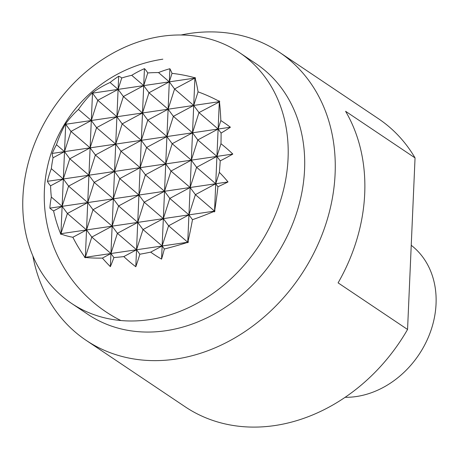 <?xml version="1.0" encoding="UTF-8"?>
<svg xmlns="http://www.w3.org/2000/svg" width="459" height="459" viewBox="0 0 459 459"><rect width="100%" height="100%" fill="white"/><g stroke="black" fill="none" stroke-linecap="round" stroke-linejoin="round"><path stroke-width="0.69" d="M161.666 36.318A150.902 123.66 -56.1 0 0 31.568 151.963A150.902 123.66 -56.1 0 0 71.397 303.296A150.902 123.66 -56.1 0 0 149.295 319.659A150.902 123.66 -56.1 0 0 279.393 204.014A150.902 123.66 -56.1 0 0 239.564 52.682A150.902 123.66 -56.1 0 0 161.666 36.318M239.564 52.682L256.07 63.755A150.902 123.66 123.9 0 1 304.564 169.572A150.902 123.66 123.9 0 1 165.802 330.732A150.902 123.66 123.9 0 1 87.91 314.375L71.397 303.296M32.841 255.841A173.456 142.141 -56.1 0 0 86.074 340.303A173.456 142.141 -56.1 0 0 175.608 359.104A173.456 142.141 -56.1 0 0 335.104 173.858A173.456 142.141 -56.1 0 0 279.365 52.234A173.456 142.141 -56.1 0 0 189.831 33.427A173.456 142.141 -56.1 0 0 181.03 34.993M407.558 329.47L338.094 282.859A173.456 142.141 -56.1 0 0 345.587 111.296L415.051 157.907L407.558 329.47A173.456 142.141 123.9 0 1 274.666 425.573A173.456 142.141 123.9 0 1 185.132 406.766L86.074 340.303M345.134 397.305A86.728 71.07 -56.1 0 0 356.304 396.542A86.728 71.07 -56.1 0 0 436.05 303.921A86.728 71.07 -56.1 0 0 411.235 245.301M279.365 52.234L378.423 118.697A173.456 142.141 123.9 0 1 415.051 157.907M188.437 242.128L136.541 249.759L135.801 266.736A123.259 111.508 -138.1 0 1 123.815 256.587A138.75 46.841 160.9 0 1 113.912 257.545A110.189 28.022 98 0 1 110.367 266.645A131.888 119.311 -138.1 0 1 102.409 258.096A138.75 46.841 160.9 0 1 85.477 257.476A90.784 23.088 98 0 1 85.317 257.78A136.925 123.867 -138.1 0 1 85.07 257.43A138.75 46.841 160.9 0 1 84.651 257.384A59.096 48.539 39.8 0 1 84.364 256.449A136.925 123.867 -138.1 0 1 72.866 237.263A136.925 46.227 160.9 0 1 61.202 234.056A59.096 15.027 98 0 1 60.904 234.429A138.75 125.519 -138.1 0 1 60.663 233.838A136.925 46.227 160.9 0 1 60.473 233.763A90.784 74.565 39.8 0 1 60.427 233.258A138.75 125.519 -138.1 0 1 53.594 210.916A131.888 44.529 160.9 0 1 49.847 208.139A110.189 90.498 39.8 0 1 51.345 197.066A138.75 125.519 -138.1 0 1 50.593 185.809A123.259 41.614 160.9 0 1 47.438 181.316A123.259 101.232 39.8 0 1 51.339 168.683A138.75 125.519 -138.1 0 1 53.06 157.77A110.189 37.202 160.9 0 1 52.234 153.426A131.888 108.324 39.8 0 1 56.486 144.723A138.75 125.519 -138.1 0 1 65.172 124.555A90.784 30.65 160.9 0 1 65.247 124.332A136.925 112.455 39.8 0 1 65.453 124.045A138.75 125.519 -138.1 0 1 65.746 123.528A59.096 15.027 98 0 1 66.039 123.236A136.925 112.455 39.8 0 1 78.443 109.443A136.925 123.867 -138.1 0 1 91.473 93.699A59.096 19.955 160.9 0 1 91.817 93.246A138.75 113.958 39.8 0 1 92.253 92.925A136.925 123.867 -138.1 0 1 92.529 92.649A90.784 23.088 98 0 1 92.678 92.609A138.75 113.958 39.8 0 1 110.08 82.477A131.888 119.311 -138.1 0 1 118.68 76.257A110.189 28.022 98 0 1 121.75 77.99A138.75 113.958 39.8 0 1 131.727 75.316A123.259 111.508 -138.1 0 1 144.447 68.638A123.259 31.344 98 0 1 147.758 72.964A138.75 113.958 39.8 0 1 158.521 72.579A110.189 99.683 -138.1 0 1 169.882 68.73A131.888 33.536 98 0 1 172.022 73.371A138.75 113.958 39.8 0 1 194.404 77.651A90.784 82.127 -138.1 0 1 194.932 77.594A136.925 34.815 98 0 1 194.995 77.818A138.75 113.958 39.8 0 1 195.603 77.984A59.096 19.955 160.9 0 1 195.178 78.455A136.925 34.815 98 0 1 198.064 91.852A136.925 112.455 39.8 0 1 218.341 100.842A59.096 53.462 -138.1 0 1 219.35 100.94A138.75 35.28 98 0 1 219.402 101.41A136.925 112.455 39.8 0 1 219.781 101.611A90.784 30.65 160.9 0 1 219.454 101.869A138.75 35.28 98 0 1 220.836 120.556A131.888 108.324 39.8 0 1 230.407 127.229A110.189 37.202 160.9 0 1 221.095 133.064A138.75 35.28 98 0 1 220.974 143.736A123.259 101.232 39.8 0 1 232.816 154.058A123.259 41.614 160.9 0 1 220.228 160.868A138.75 35.28 98 0 1 219.379 172.36A110.189 90.498 39.8 0 1 228.014 181.942A131.888 44.529 160.9 0 1 217.945 186.75A138.75 35.28 98 0 1 214.709 210.572A90.784 74.565 39.8 0 1 215.001 211.037A136.925 46.227 160.9 0 1 214.611 211.203A138.75 35.28 98 0 1 214.508 211.846A59.096 53.462 -138.1 0 1 213.504 211.662A136.925 46.227 160.9 0 1 192.482 219.677A136.925 34.815 98 0 1 188.075 241.199A59.096 48.539 39.8 0 1 188.437 242.128A138.75 46.841 160.9 0 1 187.817 242.323L187.209 242.518A138.75 46.841 160.9 0 1 164.356 248.99L162.142 245.99L150.684 252.14A138.75 46.841 160.9 0 1 139.84 254.229L136.541 249.759L123.815 256.587M113.912 257.545L110.94 253.523L102.409 258.096M192.482 219.677L188.936 214.869L168.608 225.776L163.335 218.633L143.007 229.546L137.734 222.403L136.541 249.759L85.34 257.287L91.806 237.073L110.94 253.523L117.406 233.31L136.541 249.759L143.007 229.546L162.142 245.99L168.608 225.776L187.742 242.226L188.075 241.199M85.477 257.476L84.651 257.384M84.364 256.449L85.34 257.287L85.07 257.43M60.427 233.258L60.932 233.694L67.398 213.481L86.533 229.93L92.999 209.717L112.134 226.167L118.6 205.953L137.734 222.403L117.406 233.31L112.134 226.167L91.806 237.073L86.533 229.93L85.317 257.78M217.945 186.75L215.736 183.749L195.402 194.656L214.537 211.106L188.936 214.869L195.402 194.656L190.135 187.513L169.801 198.42L188.936 214.869L163.335 218.633L169.801 198.42L164.534 191.277L144.201 202.189L138.934 195.041L137.734 222.403L144.201 202.189L163.335 218.633L86.533 229.93L72.866 237.263M228.014 181.942L138.934 195.041L118.6 205.953L113.333 198.81L110.367 266.645M139.84 254.229A123.259 31.344 98 0 1 135.801 266.736M195.178 78.455L194.909 78.087L174.581 88.994L169.308 81.851L148.98 92.758L168.114 109.208L147.781 120.115L166.921 136.564L164.534 191.277L170.995 171.064L165.728 163.92L145.394 174.827L140.127 167.684L138.934 195.041L113.333 198.81L119.793 178.597L138.934 195.041L145.394 174.827L164.534 191.277L161.568 259.117A110.189 99.683 -138.1 0 1 150.684 252.14M187.817 242.323A136.925 34.815 98 0 1 187.72 242.719A90.784 82.127 -138.1 0 1 187.209 242.518M164.356 248.99A131.888 33.536 98 0 1 161.568 259.117M195.603 77.984L169.308 81.851L168.114 109.208L174.581 88.994L193.715 105.444L190.135 187.513L196.595 167.3L191.328 160.157L170.995 171.064L190.135 187.513L187.72 242.719M158.521 72.579L169.308 81.851L143.707 85.615L142.514 112.971L148.98 92.758L143.707 85.615L123.379 96.522L142.514 112.971L122.18 123.878L141.32 140.328L120.987 151.235L140.127 167.684L119.793 178.597L114.526 171.448L113.333 198.81L87.732 202.574L94.193 182.361L113.333 198.81L92.999 209.717L87.732 202.574L86.533 229.93L60.473 233.763M215.001 211.037L213.504 211.662M61.202 234.056L60.663 233.838M214.611 211.203L214.709 210.572M220.228 160.868L216.929 156.393L196.595 167.3L215.736 183.749L214.508 211.846M131.727 75.316L143.707 85.615L118.106 89.379L116.913 116.735L123.379 96.522L118.106 89.379L97.778 100.286L116.913 116.735L96.579 127.648L115.72 144.092L95.386 155.004L114.526 171.448L94.193 182.361L88.926 175.218L87.732 202.574L62.131 206.338L68.592 186.124L87.732 202.574L67.398 213.481L62.131 206.338L60.904 234.429M51.345 197.066L62.131 206.338L53.594 210.916M78.443 109.443L91.312 120.499L70.979 131.412L90.119 147.861L69.785 158.768L88.926 175.218L68.592 186.124L63.325 178.981L62.131 206.338L49.847 208.139M219.781 101.611L219.316 101.68L215.736 183.749L219.379 172.36M51.339 168.683L63.325 178.981L50.593 185.809M110.08 82.477L118.106 89.379L92.506 93.143L91.312 120.499L97.778 100.286L92.506 93.143L92.678 92.609M118.68 76.257L118.106 89.379L121.75 77.99M144.447 68.638L143.707 85.615L147.758 72.964M169.882 68.73L169.308 81.851L172.022 73.371M194.404 77.651L194.995 77.818M92.253 92.925L92.506 93.143L91.817 93.246M92.529 92.649L92.506 93.143L91.473 93.699M194.932 77.594L193.715 105.444L198.064 91.852M219.454 101.869L198.988 112.587L193.715 105.444L173.382 116.351L168.114 109.208L65.712 124.269L66.039 123.236M218.341 100.842L219.316 101.68L168.114 109.208L166.921 136.564L173.382 116.351L192.522 132.8L198.988 112.587L218.123 129.036L220.836 120.556M230.407 127.229L166.921 136.564L146.587 147.471L141.32 140.328L147.781 120.115L142.514 112.971L141.32 140.328L64.518 151.625L70.979 131.412L65.712 124.269L65.247 124.332M122.18 123.878L116.913 116.735L115.72 144.092L122.18 123.878M96.579 127.648L91.312 120.499L90.119 147.861L96.579 127.648M219.35 100.94L219.402 101.41M65.453 124.045L65.712 124.269L65.172 124.555M56.486 144.723L64.518 151.625L52.234 153.426M65.746 123.528L64.518 151.625L53.06 157.77M221.095 133.064L218.123 129.036L197.789 139.943L192.522 132.8L172.188 143.707L166.921 136.564L141.32 140.328L140.127 167.684L146.587 147.471L165.728 163.92L172.188 143.707L191.328 160.157L197.789 139.943L216.929 156.393L220.974 143.736M232.816 154.058L114.526 171.448L120.987 151.235L115.72 144.092L114.526 171.448L47.438 181.316M95.386 155.004L90.119 147.861L88.926 175.218L95.386 155.004M69.785 158.768L64.518 151.625L63.325 178.981L69.785 158.768M162.836 59.182A138.761 138.761 0 0 0 120.86 320.531"/></g></svg>
